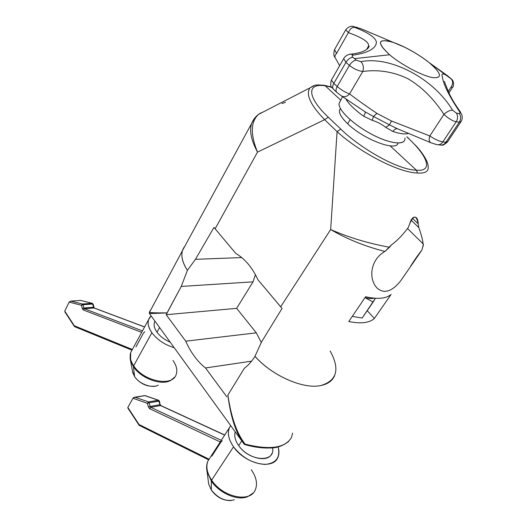 <?xml version="1.0" encoding="UTF-8"?>
<svg xmlns="http://www.w3.org/2000/svg" width="527" height="527" viewBox="0 0 527 527"><rect width="100%" height="100%" fill="white"/><g stroke="black" fill="none" stroke-linecap="round" stroke-linejoin="round"><path stroke-width="0.79" d="M330.126 350.969C340.152 369.144 337.056 380.672 320.838 385.547M411.06 220.029L418.82 227.592C421.323 234.752 422.753 240.187 423.128 243.889L407.542 228.54L423.128 243.889L423.201 246.175L423.128 243.889C422.753 240.187 421.323 234.752 418.82 227.592L411.06 220.029M149.332 312.175L151.453 308.618L149.332 312.175L149.437 313.558L167.052 312.886C155.788 312.966 149.918 312.761 149.437 312.28C149.918 312.761 155.788 312.966 167.052 312.886L181.248 286.438L253.006 281.853L236.649 308.341L166.183 314.705L181.248 286.438L187.388 270.371C181.038 260.213 180.175 252.183 184.793 246.287L182.507 250.49C180.827 256.03 182.454 262.657 187.388 270.371L195.445 259.324L213.969 227.407L235.806 253.434C244.95 258.81 252.347 267.611 257.993 279.824L280.674 306.806L330.66 229.555C348.762 237.499 368.38 243.395 389.519 247.255L391.561 244.811L384.941 251.451C370.448 259.488 368.156 278.631 376.989 287.973C383.979 294.165 391.897 291.767 400.737 280.766L421.91 250.081L423.418 244.344L421.91 250.081M391.561 244.811C397.127 240.747 402.661 235.035 408.175 227.677L409.71 223.856C413.576 214.911 416.416 214.897 418.214 223.83C418.063 220.629 417.391 218.56 416.198 217.618C413.662 216.05 411.501 218.132 409.71 223.856L408.175 227.677C402.661 235.035 397.127 240.747 391.561 244.811M412.43 218.211L418.214 223.83L418.82 227.592L418.214 223.83L412.43 218.211M367.227 310.66L374.361 318.492L391.074 294.435C386.126 298.697 377.635 299.461 365.606 296.741L348.795 321.503L365.606 296.741C377.635 299.461 386.126 298.697 391.074 294.435L374.361 318.492C369.249 322.972 360.731 323.98 348.795 321.503C360.731 323.98 369.249 322.972 374.361 318.492L367.227 310.66M205.51 367.958L251.616 361.16L205.51 367.958L226.873 396.884L205.51 367.958C197.473 361.634 190.879 352.708 185.735 341.18C190.879 352.708 197.473 361.634 205.51 367.958M182.441 250.681L149.484 312.307L149.451 313.572L167.019 312.952L166.183 314.705L236.649 308.341L256.306 332.84L261.339 342.576L256.306 332.84L185.735 341.18L166.183 314.705L185.735 341.18L256.306 332.84L236.649 308.341L253.006 281.853L255.443 274.686L253.006 281.853L181.248 286.438L187.388 270.371L195.445 259.324L213.969 227.407L235.806 253.434C244.95 258.81 252.347 267.611 257.993 279.824L282.057 308.414L261.557 341.904L254.949 356.351C272.024 375.692 303.203 389.407 320.653 385.586C327.682 384.17 332.326 380.889 334.599 375.738M314.27 85.572L309.869 87.937C305.614 94.531 310.541 105.117 324.639 119.688L328.334 117.218L340.804 129.102C358.999 147.105 396.541 169.635 416.475 170.241C396.541 169.635 358.999 147.105 340.804 129.102L337.076 131.612L324.639 119.688L328.334 117.218C309.138 99.359 304.599 82.864 325.166 85.736L331.793 87.357L325.166 85.736L340.699 100.117L325.166 85.736C304.599 82.864 309.138 99.359 328.334 117.218L340.804 129.102L337.076 131.612C356.627 149.905 396.732 172.494 417.496 173.021C425.263 173.541 428.82 171.394 428.161 166.572C428.82 171.394 425.263 173.541 417.496 173.021C396.732 172.494 356.627 149.905 337.076 131.612L330.66 229.555C346.95 239.08 365.046 246.379 384.941 251.451C365.046 246.379 346.95 239.08 330.66 229.555L337.076 131.612L324.639 119.688L257.499 152.112L215.115 228.81L257.499 152.112C251.188 140.307 249.231 130.729 251.629 123.384C249.231 130.729 251.188 140.307 257.499 152.112L324.639 119.688C310.535 105.117 305.614 94.531 309.869 87.937L314.276 85.572M258.783 114.168L261.26 112.699L258.783 114.168L255.463 117.218M258.54 114.372C250.628 121.665 250.279 134.247 257.499 152.112C250.279 134.247 250.628 121.665 258.54 114.372M421.317 250.839C418.043 254.943 414.499 260.009 410.678 266.049M384.941 251.451L389.519 247.255C368.38 243.395 348.762 237.499 330.66 229.555L280.674 306.806L282.057 308.414L261.557 341.904L254.949 356.351C272.024 375.692 303.203 389.407 320.653 385.586C303.209 389.4 272.07 375.698 255.002 356.344C272.07 375.698 303.209 389.4 320.653 385.586C327.636 384.183 332.267 380.929 334.546 375.823M416.475 170.241L390.132 145.86L416.475 170.241C435.414 171.855 425.118 153.278 406.877 136.941C425.118 153.278 435.414 171.855 416.475 170.241L417.496 173.021L416.475 170.241M241.728 257.571L195.445 259.324L241.728 257.571M254.179 118.825L251.629 123.384M325.166 85.736L323.953 85.236L325.166 85.736M149.451 313.572L244.067 444.037C236.056 433.543 230.655 417.239 227.862 395.118L244.284 368.353C248.342 365.277 251.906 361.291 254.976 356.384C251.906 361.291 248.342 365.277 244.284 368.353L227.862 395.118C230.655 417.239 236.056 433.543 244.06 444.03L245.127 444.123C269.943 450.335 285.443 448.042 291.622 437.239C285.443 448.042 269.943 450.335 245.127 444.123L244.831 444.577L245.127 444.123C236.867 433.583 231.122 417.232 227.901 395.052C231.122 417.232 236.867 433.583 245.127 444.123L244.06 444.03L244.831 444.577M182.566 250.378L184.753 246.353L182.566 250.378M292.571 433.049L291.622 437.239M373.913 298.163C371.654 298.855 368.696 298.664 365.027 297.59C368.696 298.664 371.654 298.855 373.913 298.163M375.408 298.282L362.161 318.038L373.136 302.063L365.007 297.63L373.136 302.063L375.408 298.282M352.26 316.391L362.161 318.038L352.26 316.391M340.455 108.569C337.886 111.493 340.29 116.566 347.682 123.779C363.749 139.543 396.864 151.947 397.997 143.028C396.864 151.947 363.749 139.543 347.682 123.779C341.667 117.995 338.947 113.489 339.507 110.268L340.455 108.569M350.139 119.669L347.682 123.779L350.139 119.669M436.804 144.642C439.162 145.116 441.171 144.2 442.832 141.908C438.833 141.124 434.498 139.141 429.828 135.966C428.695 139.569 429.077 141.842 430.974 142.784L436.738 144.622C439.116 145.136 441.145 144.227 442.832 141.908L456.171 121.783L459.281 122.198L445.954 142.231L442.832 141.908C438.833 141.124 434.498 139.141 429.828 135.966L443.945 114.346C433.556 98.582 421.534 86.698 407.885 78.688C393.412 71.758 378.379 69.353 362.787 71.474L349.572 93.892C357.299 99.82 366.41 106.316 376.91 113.371L391.502 121.006L429.828 135.966L443.945 114.346C448.154 118.351 452.232 120.835 456.171 121.783L442.832 141.908L445.954 142.231L459.281 122.198L461.178 121.414L459.281 122.198L456.171 121.783C457.937 118.766 458.009 115.887 456.389 113.147L452.561 110.215C433.846 78.767 390.639 55.625 360.896 61.692L356.133 60.085L354.46 58.635L389.585 54.762C401.357 64.755 421.995 75.723 432.469 77.588C442.687 78.497 441.712 73.622 429.551 62.97L451.026 78.826C443.615 72.818 440.763 72.304 442.463 77.278C443.378 84.346 448.978 95.657 459.261 111.21C460.282 112.765 460.302 113.549 459.307 113.569L456.389 113.147L459.307 113.569C461.039 116.315 461.026 119.194 459.281 122.198C461.026 119.194 461.039 116.315 459.307 113.569C460.302 113.549 460.282 112.765 459.261 111.21L460.295 111.796M450.499 78.207L451.026 78.826C453.24 81.224 453.213 84.03 450.967 87.251L448.24 91.461L450.967 87.251C453.213 84.03 453.24 81.224 451.026 78.826C443.615 72.818 440.763 72.304 442.463 77.278C443.378 84.346 448.978 95.657 459.261 111.21L460.269 111.764L461.995 115.215C462.41 118.022 462.133 120.084 461.178 121.408M346.997 100.874C350.462 105.644 356.021 110.769 363.676 116.23L372.2 120.321C377.451 121.941 381.976 124.306 385.777 127.409L392.872 131.48C400.158 133.865 405.421 134.49 408.669 133.357C405.421 134.49 400.158 133.865 392.872 131.48L385.777 127.409L389.493 124.846L397.556 128.838L389.493 124.846L391.502 121.006L389.493 124.846L385.777 127.409C381.976 124.306 377.451 121.941 372.2 120.321L373.498 116.48L389.493 124.846L373.498 116.48L376.91 113.371L373.498 116.48L372.2 120.321L363.676 116.23C365.013 113.891 365.474 112.416 365.053 111.803C365.474 112.416 365.013 113.891 363.676 116.23C356.021 110.769 350.462 105.644 346.997 100.874L345.929 98.839L346.997 100.874L347.445 99.847L346.997 100.874M404.802 139.846C403.3 145.715 387.371 142.962 369.921 133.324C352.458 123.759 338.36 109.985 339.039 103.628L342.524 96.612M450.341 78.075L428.708 62.285C417.246 53.431 405.447 46.811 393.313 42.417C377.582 38.089 376.344 42.206 389.585 54.762L354.46 58.635L352.84 57.206C351.733 56.066 351.904 55.368 353.353 55.111C368.373 52.838 376.061 48.491 376.423 42.074C375.408 37.424 368.083 32.503 354.46 27.305C353.176 26.725 353.057 26.534 354.098 26.719L361.397 28.893L405.105 47.41L361.509 28.926L354.098 26.719C353.057 26.534 353.176 26.725 354.46 27.305C351.944 27.193 349.921 28.972 348.38 32.634L336.549 53.451L334.533 49.604L334.816 49.123L334.54 49.604L336.549 53.451C335.086 55.118 334.605 56.501 335.106 57.595L335.126 57.627C334.592 56.534 335.067 55.144 336.549 53.451L348.38 32.634C362.365 37.641 369.104 42.094 368.59 45.981C369.098 42.088 362.359 37.641 348.38 32.634C349.921 28.972 351.944 27.193 354.46 27.305C368.083 32.503 375.408 37.424 376.423 42.074C376.061 48.491 368.373 52.838 353.353 55.111L351.127 54.129L349.935 54.255L351.068 54.123L353.353 55.111C351.904 55.368 351.733 56.066 352.84 57.206L356.133 60.085C353.558 60.631 351.325 62.41 349.421 65.414L345.943 62.331C347.84 59.34 350.139 57.634 352.84 57.206C350.139 57.634 347.84 59.34 345.943 62.331L333.789 83.398L337.194 86.514C335.752 89.188 335.64 91.151 336.852 92.39C335.64 91.151 335.752 89.188 337.194 86.514L349.421 65.414C353.801 68.872 358.255 70.895 362.787 71.474L349.572 93.892C345.56 92.528 341.437 90.071 337.194 86.514L333.789 83.398L331.424 80.025L331.667 79.597L331.424 80.025L333.789 83.398L345.943 62.331L349.421 65.414C353.801 68.872 358.255 70.895 362.787 71.474C378.379 69.353 393.412 71.758 407.885 78.688C421.534 86.698 433.556 98.582 443.945 114.346C448.154 118.351 452.232 120.835 456.171 121.783C457.937 118.766 458.009 115.887 456.389 113.147L452.561 110.215C449.893 110.163 447.015 111.54 443.945 114.346C447.015 111.54 449.893 110.163 452.561 110.215C433.846 78.767 390.639 55.625 360.896 61.692C363.366 64.38 363.999 67.64 362.787 71.474C363.999 67.64 363.366 64.38 360.896 61.692L356.133 60.085C353.558 60.631 351.325 62.41 349.421 65.414L337.194 86.514C341.437 90.071 345.56 92.528 349.572 93.892C346.858 96.784 344.105 97.429 341.298 95.835L340.949 95.558M356.206 27.16L357.128 27.417L356.206 27.16M333.907 89.636L333.584 89.386C332.326 88.022 332.399 86.026 333.789 83.398C332.385 86.053 332.326 88.055 333.611 89.412L337.089 92.568M397.391 128.772C395.836 128.522 394.328 129.425 392.872 131.48C394.328 129.425 395.836 128.522 397.391 128.772M344.078 57.99L343.703 58.642L345.943 62.331L343.703 58.642L331.424 80.018C329.079 87.996 333.123 87.726 333.499 89.307M393.313 42.417L361.509 28.926L353.841 26.62C351.16 25.612 348.446 26.699 345.705 29.868L345.89 29.558L345.705 29.868L348.38 32.634L345.705 29.868L334.533 49.61C333.486 53.497 333.683 56.165 335.126 57.627L339.638 65.71M450.967 87.251L452.667 87.166L450.967 87.251M438.062 144.787L439.9 144.965C442.311 145.386 444.327 144.477 445.954 142.231L447.746 141.585L445.954 142.231C444.353 144.444 442.364 145.366 439.986 144.984M428.708 62.285L447.285 75.565M450.532 78.24L447.159 75.466M436.738 144.622L430.974 142.784C429.077 141.842 428.695 139.569 429.828 135.966L391.502 121.006L376.91 113.371C366.41 106.316 357.299 99.82 349.572 93.892C346.838 96.797 344.072 97.436 341.272 95.815L336.872 92.409M340.139 101.197L339.039 103.628C338.281 110.288 353.979 125.123 372.372 134.635C390.764 144.253 405.922 145.531 404.94 138.041M429.551 62.97C417.983 53.451 399.235 43.418 388.537 41.06C377.497 39.367 377.846 43.932 389.585 54.762C401.357 64.755 421.995 75.723 432.469 77.588C442.687 78.497 441.712 73.622 429.551 62.97M271.873 453.523C268.302 463.193 247.275 458.352 238.685 445.618L241.794 440.908L238.685 445.618C235.134 440.493 233.995 435.921 235.259 431.896C233.995 435.921 235.134 440.493 238.685 445.618C249.436 461.652 275.786 462.923 272.558 447.772M229.304 427.917L207.954 460.993C205.734 466.56 206.959 472.936 211.63 480.123C222.473 497.185 250.173 503.107 255.259 489.926C250.173 503.107 222.473 497.185 211.63 480.123L233.533 446.817C244.95 463.865 273.085 470.347 277.834 457.495C279.211 454.426 279.31 450.868 278.118 446.83C280.535 457.469 276.181 463.325 265.068 464.412C252.861 463.668 242.348 457.805 233.533 446.817C227.796 438.233 226.841 431.145 230.674 425.566L229.304 427.917C227.216 433.339 228.626 439.637 233.533 446.817L211.63 480.123C206.959 472.936 205.734 466.56 207.954 460.993L210.029 457.779M206.61 467.739L207.078 471.645L211.307 480.973L211.36 490.011L208.692 484.089L211.36 490.011L211.307 480.973C219.357 493.331 237.822 501.17 247.822 496.592C237.822 501.17 219.357 493.331 211.307 480.973L207.078 471.645L206.61 467.739M234.35 499.813C226.011 501.895 218.343 498.628 211.36 490.011C218.343 498.628 226.011 501.895 234.35 499.813M148.397 406.982L147.395 403.333L132.975 398.267L127.83 407.411L139.036 424.512L208.942 459.169L139.036 424.512L139.293 425.401L127.83 407.411L132.975 398.267L134.965 397.2L148.449 401.917L158.265 400.23L144.741 395.586L134.965 397.2L148.449 401.917L147.395 403.333L149.115 402.793L150.123 406.442L159.931 404.71L158.93 401.1L149.115 402.793L150.123 406.442L148.397 406.982L147.395 403.333L132.975 398.267L133.476 397.654L145.044 395.599L158.265 400.23L159.411 401.106L149.115 402.793L148.449 401.917L158.561 400.237L159.931 404.71L150.123 406.442L150.729 407.305L221.281 440.348L150.729 407.305L160.544 405.566L150.729 407.305L149.615 408.702L148.397 406.982L150.123 406.442L150.729 407.305L149.615 408.702L148.397 406.982M211.834 456.158L220.833 442.225L222.216 440.783M220.246 441.949L149.615 408.702L220.246 441.949M224.654 435.118L160.544 405.566L159.931 404.71L160.419 404.716L159.931 404.71L160.544 405.566L224.654 435.118M208.396 481.783L208.692 484.089L211.426 490.268C216.814 497.383 223.395 500.815 231.182 500.564M255.259 489.926C257.756 483.931 256.425 477.205 251.28 469.741M127.942 408.214L127.83 407.411L128.799 408.939M160.168 404.901L159.411 401.106L158.66 400.27L145.044 395.599L134.55 397.213M147.395 403.333L148.449 401.917L149.115 402.793L147.395 403.333M154.984 321.2C153.37 324.257 154.036 327.913 156.98 332.188L159.569 327.517L156.98 332.188C154.391 328.473 153.561 325.166 154.497 322.267L155.043 321.279M151.875 332.728C147.138 325.594 146.888 319.981 151.137 315.897L148.601 319.599C147.376 323.433 148.462 327.807 151.875 332.728L133.674 365.797C130.413 360.857 129.438 356.41 130.749 352.451L132.125 349.921L130.749 352.451C129.438 356.41 130.413 360.857 133.674 365.797L151.875 332.728C157.303 339.849 164.753 344.842 174.213 347.715C164.753 344.842 157.303 339.849 151.875 332.728M156.98 332.188C160.162 336.443 164.569 339.777 170.195 342.175C164.569 339.777 160.162 336.443 156.98 332.188M130.031 357.886L130.492 360.501L133.443 366.68L134.609 376.614L132.745 372.675L134.609 376.614L133.443 366.68C141.071 378.61 162.013 386.06 170.992 380.224C162.013 386.06 141.071 378.61 133.443 366.68L130.492 360.501L130.031 357.886M176.15 374.611C172.54 387.088 143.449 381.37 133.674 365.797C143.449 381.37 172.54 387.088 176.15 374.611C177.645 370.362 176.578 365.652 172.968 360.475M158.311 385.099C152.514 388.807 139.411 384.157 134.609 376.614C139.411 384.157 152.514 388.807 158.311 385.099M93.832 307.603L93.503 307.267L83.865 308.012L82.271 308.506L81.415 305.238L83.009 304.744L83.865 308.012L93.503 307.267L92.64 304.026L83.009 304.744L83.865 308.012L82.271 308.506L83.312 309.968L84.386 308.743L94.023 307.992L144.589 326.99L94.023 307.992L84.386 308.743L83.312 309.968L141.671 332.353L83.312 309.968L82.271 308.506L81.415 305.238L69.136 302.116L64.762 311.161L74.333 325.772L132.363 349.487L74.333 325.772L74.682 326.694M135.94 346.865L143.476 333.044L144.78 331.786M84.386 308.743L142.461 330.897L84.386 308.743L83.865 308.012L84.386 308.743M94.399 308.051L93.503 307.267L94.293 308.018L93.503 307.267L92.64 304.026L83.009 304.744L82.443 304.007L92.073 303.288L80.539 300.43L70.954 301.108L82.443 304.007L81.415 305.238L69.136 302.116L70.954 301.108L82.443 304.007L92.073 303.288L80.539 300.43L70.723 301.101L69.136 302.116L64.762 311.161L65.704 312.643M132.461 371.16L134.728 376.937M80.295 300.443L81.006 300.542M64.893 311.944L74.729 326.714L131.954 350.159M92.64 304.026L93.16 304.145L92.073 303.288L92.64 304.026M81.415 305.238L82.443 304.007L83.009 304.744L81.415 305.238M80.848 300.469L80.374 300.423M285.482 102.264L282.004 103.582M364.941 111.724L373.498 116.48L364.941 111.724M182.507 250.49L251.577 123.542C253.138 119.767 255.45 116.711 258.526 114.379L309.869 87.937C314.909 84.781 314.869 84.643 324.382 85.295M324.428 85.308L331.628 87.107M428.161 166.572C428.227 165.485 427.759 163.666 426.778 161.117C424.604 156.499 421.29 151.684 416.824 146.664L406.976 136.803M288.546 441.56C282.709 446.046 276.365 448.187 269.514 447.99C261.906 448.246 253.685 447.113 244.851 444.584M340.482 108.615L339.507 110.268M460.255 111.737C455.124 104.511 451.244 98.029 448.622 92.291L444.347 81.362M343.703 58.629C344.882 55.605 350.303 53.668 351.127 54.129C356.963 53.392 361.153 52.384 363.696 51.112C366.957 49.637 368.775 47.964 369.157 46.08L368.577 46.073L366.555 49.538M452.502 87.429L448.932 92.943M460.822 121.941L447.746 141.579M452.667 87.172C453.991 86.902 453.721 80.651 452.087 79.669L450.374 78.095M447.449 142.02C444.215 144.721 442.305 145.735 441.725 145.044M397.832 128.931L430.546 142.593M207.954 460.993C206.525 464.188 206.235 467.739 207.078 471.645L208.692 484.089M247.822 496.592L253.026 493.107M139.069 425.21L127.923 408.181M139.293 425.401L208.554 459.794M160.419 404.716L160.919 405.592L224.733 434.999M148.601 319.599L130.749 352.451L130.492 360.501L132.745 372.675M134.708 376.904C140.538 384.117 147.56 387.174 155.788 386.06M170.992 380.224L174.635 377.18M93.154 304.125L92.245 303.295L80.717 300.436L70.763 301.101M74.399 326.463L64.874 311.912M94.293 308.018L144.622 326.924M94.017 307.379L93.16 304.145M341.773 96.131L365.119 111.849"/></g></svg>
